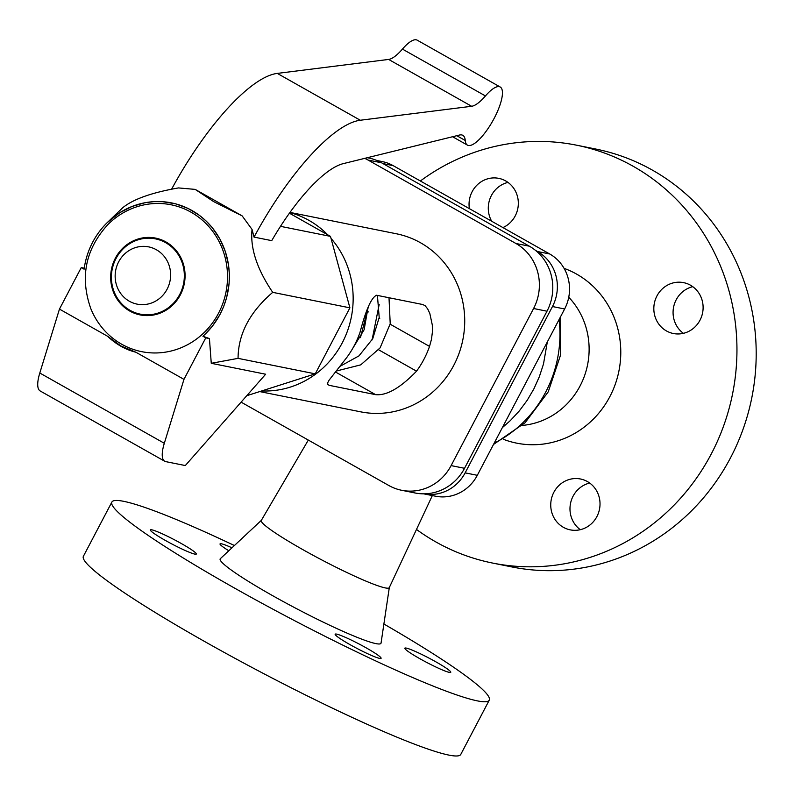 <?xml version="1.0" encoding="UTF-8"?>
<svg xmlns="http://www.w3.org/2000/svg" width="796" height="796" viewBox="0 0 796 796"><rect width="100%" height="100%" fill="white"/><g stroke="black" fill="none" stroke-linecap="round" stroke-linejoin="round"><path stroke-width="1.19" d="M692.769 286.679A25.94 24.586 -78.7 0 0 673.605 307.097A25.94 24.586 -78.7 0 0 683.406 333.325M507.987 182.403A25.94 24.586 -78.7 0 0 491.679 221.228M589.677 483.043A25.94 24.586 -78.7 0 0 570.513 503.46A25.94 24.586 -78.7 0 0 580.314 529.688M420.378 180.99A213.119 201.985 101.3 0 1 576.473 145.171L595.716 149.031A213.119 201.985 101.3 0 1 652.402 170.125A213.119 201.985 101.3 0 1 743.315 428.527A213.119 201.985 101.3 0 1 511.838 566.931L492.595 563.061A213.119 201.985 101.3 0 1 435.91 541.967A213.119 201.985 101.3 0 1 416.487 529.44M576.473 145.171A213.119 201.985 101.3 0 1 633.158 166.264A213.119 201.985 101.3 0 1 724.071 424.666A213.119 201.985 101.3 0 1 492.595 563.061M564.075 268.351A90.804 86.067 101.3 0 1 576.553 274.073A90.804 86.067 101.3 0 1 612.592 390.965A90.804 86.067 101.3 0 1 503.351 439.273M261.337 520.355L220.343 558.673A90.804 8.567 27.7 0 0 272.172 595.408A90.804 8.567 27.7 0 0 381.055 643.049L389.314 587.548M308.321 440.069L261.287 520.445A72.277 6.816 27.7 0 0 302.669 549.529A72.277 6.816 27.7 0 0 389.274 587.637L432.327 495.57M234.412 545.529A213.119 20.099 27.7 0 0 111.878 502.047L83.401 556.275A213.119 20.099 27.7 0 0 205.448 641.964A213.119 20.099 27.7 0 0 460.785 754.409L489.261 700.172A213.119 20.099 27.7 0 0 383.891 624.004M111.878 502.047A213.119 20.099 27.7 0 0 233.924 587.737A213.119 20.099 27.7 0 0 489.261 700.172M587.388 481.56A25.94 24.586 101.3 0 1 598.453 513.022A25.94 24.586 101.3 0 1 570.274 529.867A25.94 24.586 101.3 0 1 563.369 527.3A25.94 24.586 101.3 0 1 552.305 495.848A25.94 24.586 101.3 0 1 580.483 478.993A25.94 24.586 101.3 0 1 587.388 481.56M469.391 208.651A25.94 24.586 101.3 0 1 498.793 178.364A25.94 24.586 101.3 0 1 505.689 180.931A25.94 24.586 101.3 0 1 518.286 204.861A25.94 24.586 101.3 0 1 502.943 227.586M690.48 285.207A25.94 24.586 101.3 0 1 701.545 316.659A25.94 24.586 101.3 0 1 673.366 333.514A25.94 24.586 101.3 0 1 666.461 330.947A25.94 24.586 101.3 0 1 655.397 299.485A25.94 24.586 101.3 0 1 683.575 282.64A25.94 24.586 101.3 0 1 690.48 285.207M379.652 658.401A25.94 2.448 -152.3 0 1 353.444 646.531A25.94 2.448 -152.3 0 1 335.156 634.193A25.94 2.448 -152.3 0 1 336.608 634.113A25.94 2.448 -152.3 0 1 362.807 645.984A25.94 2.448 -152.3 0 1 381.095 658.312A25.94 2.448 -152.3 0 1 379.652 658.401M406.268 648.093A25.94 2.448 -152.3 0 1 432.477 659.964A25.94 2.448 -152.3 0 1 450.765 672.302A25.94 2.448 -152.3 0 1 449.312 672.381A25.94 2.448 -152.3 0 1 423.114 660.511A25.94 2.448 -152.3 0 1 404.826 648.183A25.94 2.448 -152.3 0 1 406.268 648.093M228.81 550.762A25.94 2.448 -152.3 0 1 220.034 543.907A25.94 2.448 -152.3 0 1 221.487 543.817A25.94 2.448 -152.3 0 1 231.964 547.807M151.827 529.837A25.94 2.448 -152.3 0 1 178.025 541.708A25.94 2.448 -152.3 0 1 196.314 554.036A25.94 2.448 -152.3 0 1 194.861 554.125A25.94 2.448 -152.3 0 1 168.662 542.255A25.94 2.448 -152.3 0 1 150.374 529.917A25.94 2.448 -152.3 0 1 151.827 529.837M376.926 160.513L382.319 161.598A40.765 38.636 101.3 0 1 393.154 165.638L549.678 253.964A40.765 38.636 101.3 0 1 564.633 308.977L477.311 475.311A40.765 38.636 101.3 0 1 435.472 496.197L423.651 493.828A40.765 38.636 -78.7 0 0 465.143 472.864L552.464 306.54A40.765 38.636 -78.7 0 0 537.509 251.516L535.499 250.382M367.324 157.717L368.687 157.986A48.178 45.67 101.3 0 1 381.503 162.762L529.33 246.183A48.178 45.67 101.3 0 1 547.001 311.206L464.536 468.297A48.178 45.67 101.3 0 1 415.084 492.983L401.662 490.286A48.178 45.67 -78.7 0 0 451.113 465.6L533.589 308.51A48.178 45.67 -78.7 0 0 515.917 243.486L368.09 160.066A48.178 45.67 -78.7 0 0 364.727 158.354M241.098 402.139L388.846 485.52A48.178 45.67 -78.7 0 0 401.662 490.286M259.795 391.592L360.598 411.821A90.804 86.067 -78.7 0 0 459.232 352.847A90.804 86.067 -78.7 0 0 420.497 242.75A90.804 86.067 -78.7 0 0 396.338 233.765L290.003 212.413M429.532 346.409A90.804 86.067 101.3 0 1 416.537 371.175C400.368 387.931 386.737 395.761 375.632 394.657L329.275 385.354L327.723 384.478L327.703 382.757L329.046 380.239L346.986 357.215A90.804 86.067 -78.7 0 0 359.991 332.449C365.871 309.893 371.404 297.495 376.578 295.246L422.935 304.56L425.303 305.893L427.691 308.938L429.81 313.425L432.318 325.066L432.397 332.051L431.472 339.325L429.532 346.409L390.149 324.191M289.436 213.209L330.479 236.372L349.902 307.843L315.246 373.851L246.74 395.721M254.043 237.099A148.255 45.173 -60.6 0 1 360.299 120.246L471.63 106.276A37.064 11.293 119.4 0 0 485.441 95.938A33.352 10.159 -60.6 0 1 500.226 87.013A33.352 10.159 -60.6 0 1 492.684 121.062A33.352 10.159 -60.6 0 1 467.441 145.121A33.352 10.159 -60.6 0 1 465.252 140.484A37.064 11.293 119.4 0 0 462.814 135.34A37.064 11.293 119.4 0 0 459.401 135.051L343.355 163.618A111.191 33.88 119.4 0 0 271.735 240.651L254.043 237.099L252.053 229.447C250.093 248.113 256.979 269.088 272.72 292.351L349.902 307.843M171.578 189.239A148.255 45.173 -60.6 0 1 277.297 73.401L388.627 59.431A37.064 11.293 119.4 0 0 402.438 49.093A33.352 10.159 -60.6 0 1 417.223 40.178L500.226 87.013M202.92 336.24L205.766 337.852L183.966 379.364L135.887 352.23L120.823 345.932L107.54 336.24L59.461 309.097L81.252 267.585L84.107 269.187A76.824 72.814 101.3 0 1 106.405 223.437A76.824 72.814 101.3 0 1 211.089 226.303A76.824 72.814 101.3 0 1 202.92 336.24L209.438 338.589L211.268 363.304L238.064 358.359C238.193 334.061 249.755 312.062 272.72 292.351M242.153 215.885L195.189 189.388L213.726 201.647L242.153 215.885L252.053 229.447M195.189 189.388L178.473 187.926C151.728 192.602 133.151 199.199 122.743 207.716L106.783 223.059M191.03 212.194A74.904 70.983 -78.7 0 0 107.659 224.81C85.421 249.427 79.809 277.386 90.824 308.679A74.904 70.983 -78.7 0 0 121.708 344.23A74.904 70.983 -78.7 0 0 218.502 313.276A74.904 70.983 -78.7 0 0 191.03 212.194M211.268 363.304L265.655 374.22L185.309 465.551L165.777 461.63A37.064 11.293 -60.6 0 1 164.712 461.242L40.198 390.975A37.064 11.293 -60.6 0 1 39.8 373.016L59.461 309.097M164.712 461.242A37.064 11.293 -60.6 0 1 164.314 443.282L183.966 379.364M107.54 336.24L107.967 336.648C116.306 344.399 125.44 349.553 135.37 352.101L135.887 352.23M205.766 337.852L209.438 338.589M238.064 358.359L315.246 373.851M280.5 226.343L330.479 236.372M130.096 310.35A38.397 36.397 -78.7 0 0 156.981 313.405A38.397 36.397 -78.7 0 0 184.045 280.62A38.397 36.397 -78.7 0 0 165.638 242.661A38.397 36.397 -78.7 0 0 116.017 258.531A38.397 36.397 -78.7 0 0 130.096 310.35M129.37 301.246A29.203 27.681 -78.7 0 0 167.11 289.177A29.203 27.681 -78.7 0 0 156.404 249.765A29.203 27.681 -78.7 0 0 118.664 261.834A29.203 27.681 -78.7 0 0 129.37 301.246M81.252 267.585L84.247 268.182M568.752 297.236A75.053 71.133 101.3 0 1 584.383 376.18A75.053 71.133 101.3 0 1 522.226 425.422M547.32 341.952L543.489 364.021L539.35 376.707L533.897 388.856L527.181 400.318L519.3 410.935L510.345 420.587L502.336 427.641M465.143 472.864L477.311 475.311M552.464 306.54L564.633 308.977M537.509 251.516L549.678 253.964M382.975 163.588L393.154 165.638M464.536 468.297L451.113 465.6M381.503 162.762L368.09 160.066M547.001 311.206L533.589 308.51M529.33 246.183L515.917 243.486M327.703 234.81A90.804 86.067 -78.7 0 0 308.928 220.363A90.804 86.067 -78.7 0 0 289.893 212.572M261.765 390.955A90.804 86.067 -78.7 0 0 344.608 338.041A90.804 86.067 -78.7 0 0 331.036 238.412M367.881 311.624L368.419 311.923M379.145 317.972L379.762 318.33M378.657 349.802L416.537 371.175M327.733 384.488L329.275 385.354M335.484 372.001L375.632 394.657M202.97 336.26L212.373 326.231L219.925 314.609L223.805 306.171L226.701 297.326L229.099 283.565L229.357 274.272L228.551 265.028L225.358 251.576L219.895 238.999L212.323 227.726L206.234 221.109L199.418 215.338L188.035 208.423L175.608 203.826L162.553 201.677L153.698 201.647L144.892 202.751L132.036 206.463L119.987 212.552L107.152 222.691M277.297 73.401L360.299 120.246M388.627 59.431L471.63 106.276M402.438 49.093L485.441 95.938M39.8 373.016L164.314 443.282M456.775 135.698L465.252 140.484M107.967 336.648L120.843 345.962L135.37 352.101M129.738 311.037A39.173 37.123 -78.7 0 0 180.364 294.848A39.173 37.123 -78.7 0 0 165.996 241.974A39.173 37.123 -78.7 0 0 115.38 258.173A39.173 37.123 -78.7 0 0 129.738 311.037M559.091 319.544A118.604 112.405 101.3 0 1 494.167 443.203M467.441 145.121L452.586 136.733M368.269 307.166L360.469 337.623M367.951 308.102L364.12 329.753L352.718 348.409M340.061 366.319L358.996 355.862L372.737 338.698L379.204 317.465L377.413 295.415M336.27 371.045L360.747 364.857L380.09 347.882L390.219 323.813L389.005 297.744M493.51 444.447L525.111 422.726L548.235 391.841L560.533 355.106L560.742 316.39M379.175 304.49L372.06 339.952"/></g></svg>
